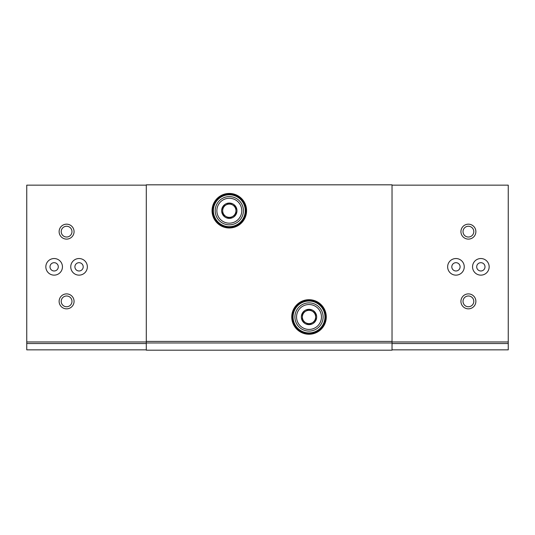 <?xml version="1.0" encoding="UTF-8"?>
<svg xmlns="http://www.w3.org/2000/svg" width="535" height="535" viewBox="0 0 535 535"><rect width="100%" height="100%" fill="white"/><g stroke="black" fill="none" stroke-linecap="round" stroke-linejoin="round"><path stroke-width="0.8" d="M392.028 342.975L392.028 184.816L146.296 184.816L146.296 350.184L392.028 350.184L392.028 342.975L146.296 342.975M392.028 349.85L508.25 349.85L508.25 185.15L392.028 185.15M472.552 266.838A8.299 8.299 0 0 0 485.004 274.027A8.299 8.299 0 0 0 485.004 259.649A8.299 8.299 0 0 0 472.552 266.838M447.648 266.838A8.299 8.299 0 0 0 460.1 274.027A8.299 8.299 0 0 0 460.1 259.649A8.299 8.299 0 0 0 447.648 266.838M460.929 301.372A7.47 7.47 0 0 0 472.137 307.839A7.47 7.47 0 0 0 472.137 294.899A7.47 7.47 0 0 0 460.929 301.372M460.929 231.635A7.47 7.47 0 0 0 472.137 238.108A7.47 7.47 0 0 0 472.137 225.168A7.47 7.47 0 0 0 460.929 231.635M146.296 349.85L26.75 349.85L26.75 185.15L146.296 185.15M70.747 266.838A8.299 8.299 0 0 0 83.199 274.027A8.299 8.299 0 0 0 83.199 259.649A8.299 8.299 0 0 0 70.747 266.838M45.843 266.838A8.299 8.299 0 0 0 58.295 274.027A8.299 8.299 0 0 0 58.295 259.649A8.299 8.299 0 0 0 45.843 266.838M59.124 301.372A7.47 7.47 0 0 0 70.332 307.839A7.47 7.47 0 0 0 70.332 294.899A7.47 7.47 0 0 0 59.124 301.372M59.124 231.635A7.47 7.47 0 0 0 70.332 238.108A7.47 7.47 0 0 0 70.332 225.168A7.47 7.47 0 0 0 59.124 231.635M212.709 210.716A16.605 16.605 0 0 0 237.614 225.095A16.605 16.605 0 0 0 237.614 196.338A16.605 16.605 0 0 0 212.709 210.716A16.605 16.605 0 0 0 237.614 225.095A16.605 16.605 0 0 0 237.614 196.338A16.605 16.605 0 0 0 212.709 210.716M292.404 316.981A16.605 16.605 0 0 0 317.308 331.359A16.605 16.605 0 0 0 317.308 302.596A16.605 16.605 0 0 0 292.404 316.981A16.605 16.605 0 0 0 317.308 331.359A16.605 16.605 0 0 0 317.308 302.596A16.605 16.605 0 0 0 292.404 316.981M61.217 231.635A5.383 5.383 0 0 0 69.289 236.296A5.383 5.383 0 0 0 69.289 226.974A5.383 5.383 0 0 0 61.217 231.635M61.217 301.372A5.383 5.383 0 0 0 69.289 306.033A5.383 5.383 0 0 0 69.289 296.711A5.383 5.383 0 0 0 61.217 301.372M463.016 231.635A5.383 5.383 0 0 0 471.094 236.296A5.383 5.383 0 0 0 471.094 226.974A5.383 5.383 0 0 0 463.016 231.635M463.016 301.372A5.383 5.383 0 0 0 471.094 306.033A5.383 5.383 0 0 0 471.094 296.711A5.383 5.383 0 0 0 463.016 301.372M49.996 266.838A4.153 4.153 0 0 0 56.222 270.429A4.153 4.153 0 0 0 56.222 263.24A4.153 4.153 0 0 0 49.996 266.838M74.9 266.838A4.153 4.153 0 0 0 81.126 270.429A4.153 4.153 0 0 0 81.126 263.24A4.153 4.153 0 0 0 74.9 266.838M451.801 266.838A4.153 4.153 0 0 0 458.027 270.429A4.153 4.153 0 0 0 458.027 263.24A4.153 4.153 0 0 0 451.801 266.838M476.705 266.838A4.153 4.153 0 0 0 482.931 270.429A4.153 4.153 0 0 0 482.931 263.24A4.153 4.153 0 0 0 476.705 266.838M302.369 313.142L309.009 309.31L315.65 313.142L315.65 320.813L309.009 324.645L302.369 320.813L302.369 313.142A7.671 7.671 0 0 1 315.65 313.142A7.671 7.671 0 0 1 309.009 324.645A7.671 7.671 0 0 1 302.369 313.142L302.369 320.813L309.009 324.645L315.65 320.813L315.65 313.142L312.326 311.23A6.641 6.641 0 0 1 312.326 322.732A6.641 6.641 0 0 1 302.369 316.981A6.641 6.641 0 0 1 305.686 311.23L302.369 313.142M296.557 316.981A12.452 12.452 0 0 1 315.235 306.194A12.452 12.452 0 0 1 315.235 327.761A12.452 12.452 0 0 1 296.557 316.981M294.899 316.981A14.111 14.111 0 0 1 316.065 304.756A14.111 14.111 0 0 1 316.065 329.199A14.111 14.111 0 0 1 294.899 316.981M305.686 311.23A6.641 6.641 0 0 1 312.326 311.23L309.009 309.31L305.686 311.23M222.674 206.885L229.314 203.046L235.955 206.885L235.955 214.548L229.314 218.387L222.674 214.548L222.674 206.885A7.671 7.671 0 0 1 235.955 206.885A7.671 7.671 0 0 1 229.314 218.387A7.671 7.671 0 0 1 222.674 206.885L222.674 214.548L229.314 218.387L235.955 214.548L235.955 206.885L232.631 204.965A6.641 6.641 0 0 1 232.631 216.468A6.641 6.641 0 0 1 222.674 210.716A6.641 6.641 0 0 1 225.991 204.965L222.674 206.885M216.862 210.716A12.452 12.452 0 0 1 235.54 199.929A12.452 12.452 0 0 1 235.54 221.503A12.452 12.452 0 0 1 216.862 210.716M215.197 210.716A14.111 14.111 0 0 1 236.37 198.492A14.111 14.111 0 0 1 236.37 222.941A14.111 14.111 0 0 1 215.197 210.716M225.991 204.965A6.641 6.641 0 0 1 232.631 204.965L229.314 203.046L225.991 204.965M291.742 316.981A17.267 17.267 0 0 0 317.643 331.934A17.267 17.267 0 0 0 317.643 302.021A17.267 17.267 0 0 0 291.742 316.981M212.047 210.716A17.267 17.267 0 0 0 237.948 225.67A17.267 17.267 0 0 0 237.948 195.763A17.267 17.267 0 0 0 212.047 210.716M392.028 341.41L146.296 341.41M508.25 341.965L392.028 341.965M508.25 343.544L392.028 343.544M26.75 341.965L146.296 341.965M26.75 343.544L146.296 343.544M213.371 210.716A15.936 15.936 0 0 0 237.279 224.519A15.936 15.936 0 0 0 237.279 196.913A15.936 15.936 0 0 0 213.371 210.716M293.066 316.981A15.936 15.936 0 0 0 316.981 330.784A15.936 15.936 0 0 0 316.981 303.171A15.936 15.936 0 0 0 293.066 316.981"/></g></svg>
